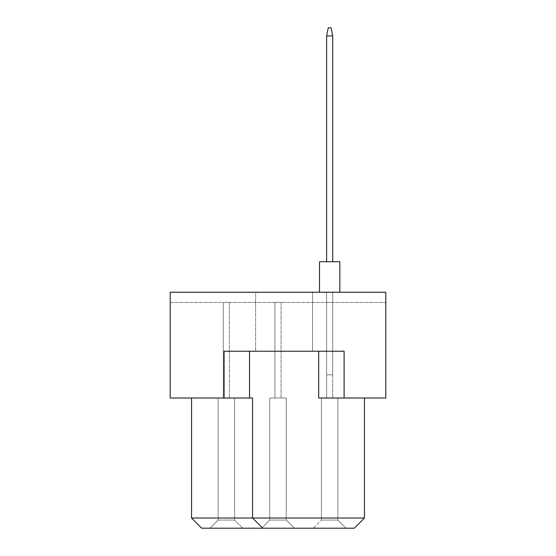 <?xml version="1.0" encoding="UTF-8"?>
<svg xmlns="http://www.w3.org/2000/svg" width="556" height="556" viewBox="0 0 556 556"><rect width="100%" height="100%" fill="white"/><g stroke="black" fill="none" stroke-linecap="round" stroke-linejoin="round"><path stroke-width="0.42" stroke-dasharray="2.78 2.08" d="M312.583 292.241L312.583 351.232L255.621 351.232L312.583 351.232L255.621 351.232L312.583 351.232L312.583 292.241L255.621 292.241L255.621 351.232L255.621 292.241L312.583 292.241M344.108 398.013L344.108 351.232L224.096 351.232L249.519 351.232L224.096 351.232L224.096 398.013L170.192 398.013L170.192 292.241L385.808 292.241L385.808 302.408L385.808 292.241L170.192 292.241L170.192 302.408L385.808 302.408L170.192 302.408L170.192 292.241L385.808 292.241L385.808 398.013L318.685 398.013L364.451 398.013L318.685 398.013L318.685 351.232L249.519 351.232L344.108 351.232L344.108 398.013L344.108 351.232L318.685 351.232M364.451 398.013L364.451 518.032L252.57 518.032L252.57 398.013L191.549 398.013L252.57 398.013L224.096 398.013L224.096 351.232L224.096 398.013M191.549 398.013L191.549 518.032L201.717 528.2L354.283 528.2L364.451 518.032M249.519 351.232L249.519 398.013M262.745 528.2L252.57 518.032L262.745 528.2L252.57 518.032L252.57 398.013L252.57 518.032L191.549 518.032M326.615 302.408L332.717 302.408L326.615 302.408L332.717 302.408L326.615 302.408L332.717 302.408L326.615 302.408L332.717 302.408L326.615 302.408L332.717 302.408L326.615 302.408L332.717 302.408L326.615 302.408L332.717 302.408L326.615 302.408L332.717 302.408L326.615 302.408L332.717 302.408L326.615 302.408L332.717 302.408L326.615 302.408L332.717 302.408L326.615 302.408L332.717 302.408L326.615 302.408L332.717 302.408L326.615 302.408L332.717 302.408L326.615 302.408L332.717 302.408L326.615 302.408L332.717 302.408L326.615 302.408L332.717 302.408L326.615 302.408L332.717 302.408L326.615 302.408L332.717 302.408L326.615 302.408L332.717 302.408L326.615 302.408L332.717 302.408L326.615 302.408L332.717 302.408L326.615 302.408L332.717 302.408L326.615 302.408L332.717 302.408L326.615 302.408L332.717 302.408L326.615 302.408L332.717 302.408L326.615 302.408L332.717 302.408L326.615 302.408L332.717 302.408L326.615 302.408L332.717 302.408L326.615 302.408L332.717 302.408L326.615 302.408L332.717 302.408L326.615 302.408L332.717 302.408L326.615 302.408L326.615 398.013L332.717 398.013L326.615 398.013L332.717 398.013L326.615 398.013L332.717 398.013L326.615 398.013L332.717 398.013L326.615 398.013L332.717 398.013L326.615 398.013L332.717 398.013L326.615 398.013L332.717 398.013L326.615 398.013L332.717 398.013L326.615 398.013L332.717 398.013L326.615 398.013L332.717 398.013L326.615 398.013L332.717 398.013L326.615 398.013L332.717 398.013L326.615 398.013L332.717 398.013L326.615 398.013L332.717 398.013L326.615 398.013L332.717 398.013L326.615 398.013L332.717 398.013L326.615 398.013L332.717 398.013L326.615 398.013L332.717 398.013L326.615 398.013L332.717 398.013L326.615 398.013L332.717 398.013L326.615 398.013L332.717 398.013L326.615 398.013L332.717 398.013L326.615 398.013L332.717 398.013L326.615 398.013L332.717 398.013L326.615 398.013L332.717 398.013L326.615 398.013L332.717 398.013L326.615 398.013L332.717 398.013L326.615 398.013L332.717 398.013L326.615 398.013L332.717 398.013L326.615 398.013L332.717 398.013L326.615 398.013L332.717 398.013L326.615 398.013L332.717 398.013L326.615 398.013L326.615 302.408M274.949 302.408L281.051 302.408L274.949 302.408L281.051 302.408L274.949 302.408L281.051 302.408L274.949 302.408L281.051 302.408L274.949 302.408L281.051 302.408L274.949 302.408L281.051 302.408L274.949 302.408L281.051 302.408L274.949 302.408L281.051 302.408L274.949 302.408L281.051 302.408L274.949 302.408L281.051 302.408L274.949 302.408L281.051 302.408L274.949 302.408L281.051 302.408L274.949 302.408L281.051 302.408L274.949 302.408L281.051 302.408L274.949 302.408L281.051 302.408L274.949 302.408L281.051 302.408L274.949 302.408L281.051 302.408L274.949 302.408L281.051 302.408L274.949 302.408L281.051 302.408L274.949 302.408L281.051 302.408L274.949 302.408L281.051 302.408L274.949 302.408L281.051 302.408L274.949 302.408L281.051 302.408L274.949 302.408L281.051 302.408L274.949 302.408L281.051 302.408L274.949 302.408L281.051 302.408L274.949 302.408L281.051 302.408L274.949 302.408L281.051 302.408L274.949 302.408L281.051 302.408L274.949 302.408L281.051 302.408L274.949 302.408L281.051 302.408L274.949 302.408L281.051 302.408L274.949 302.408L274.949 398.013L281.051 398.013L274.949 398.013L281.051 398.013L274.949 398.013L281.051 398.013L274.949 398.013L281.051 398.013L274.949 398.013L281.051 398.013L274.949 398.013L281.051 398.013L274.949 398.013L281.051 398.013L274.949 398.013L281.051 398.013L274.949 398.013L281.051 398.013L274.949 398.013L281.051 398.013L274.949 398.013L281.051 398.013L274.949 398.013L281.051 398.013L274.949 398.013L281.051 398.013L274.949 398.013L281.051 398.013L274.949 398.013L281.051 398.013L274.949 398.013L281.051 398.013L274.949 398.013L281.051 398.013L274.949 398.013L281.051 398.013L274.949 398.013L281.051 398.013L274.949 398.013L281.051 398.013L274.949 398.013L281.051 398.013L274.949 398.013L281.051 398.013L274.949 398.013L281.051 398.013L274.949 398.013L281.051 398.013L274.949 398.013L281.051 398.013L274.949 398.013L281.051 398.013L274.949 398.013L281.051 398.013L274.949 398.013L281.051 398.013L274.949 398.013L281.051 398.013L274.949 398.013L281.051 398.013L274.949 398.013L281.051 398.013L274.949 398.013L281.051 398.013L274.949 398.013L274.949 302.408M223.283 302.408L229.385 302.408L223.283 302.408L229.385 302.408L223.283 302.408L229.385 302.408L223.283 302.408L229.385 302.408L223.283 302.408L229.385 302.408L223.283 302.408L229.385 302.408L223.283 302.408L229.385 302.408L223.283 302.408L229.385 302.408L223.283 302.408L229.385 302.408L223.283 302.408L229.385 302.408L223.283 302.408L229.385 302.408L223.283 302.408L229.385 302.408L223.283 302.408L229.385 302.408L223.283 302.408L229.385 302.408L223.283 302.408L229.385 302.408L223.283 302.408L229.385 302.408L223.283 302.408L229.385 302.408L223.283 302.408L229.385 302.408L223.283 302.408L229.385 302.408L223.283 302.408L229.385 302.408L223.283 302.408L229.385 302.408L223.283 302.408L229.385 302.408L223.283 302.408L229.385 302.408L223.283 302.408L229.385 302.408L223.283 302.408L229.385 302.408L223.283 302.408L229.385 302.408L223.283 302.408L229.385 302.408L223.283 302.408L229.385 302.408L223.283 302.408L229.385 302.408L223.283 302.408L229.385 302.408L223.283 302.408L229.385 302.408L223.283 302.408L229.385 302.408L223.283 302.408L223.283 398.013L229.385 398.013L223.283 398.013L229.385 398.013L223.283 398.013L229.385 398.013L223.283 398.013L229.385 398.013L223.283 398.013L229.385 398.013L223.283 398.013L229.385 398.013L223.283 398.013L229.385 398.013L223.283 398.013L229.385 398.013L223.283 398.013L229.385 398.013L223.283 398.013L229.385 398.013L223.283 398.013L229.385 398.013L223.283 398.013L229.385 398.013L223.283 398.013L229.385 398.013L223.283 398.013L229.385 398.013L223.283 398.013L229.385 398.013L223.283 398.013L229.385 398.013L223.283 398.013L229.385 398.013L223.283 398.013L229.385 398.013L223.283 398.013L229.385 398.013L223.283 398.013L229.385 398.013L223.283 398.013L229.385 398.013L223.283 398.013L229.385 398.013L223.283 398.013L229.385 398.013L223.283 398.013L229.385 398.013L223.283 398.013L229.385 398.013L223.283 398.013L229.385 398.013L223.283 398.013L229.385 398.013L223.283 398.013L229.385 398.013L223.283 398.013L229.385 398.013L223.283 398.013L229.385 398.013L223.283 398.013L229.385 398.013L223.283 398.013L229.385 398.013L223.283 398.013L223.283 302.408M332.717 302.408L332.717 398.013L332.717 302.408M281.051 302.408L281.051 398.013L281.051 302.408M229.385 302.408L229.385 398.013L229.385 302.408M218.091 398.013L234.569 398.013L218.091 398.013L218.091 520.062L234.569 520.062L218.091 520.062L209.959 528.2L242.708 528.2L234.569 520.062L218.091 520.062L209.959 528.2L242.708 528.2L209.959 528.2L242.708 528.2L209.959 528.2L242.708 528.2L209.959 528.2L242.708 528.2L209.959 528.2L242.708 528.2L209.959 528.2L242.708 528.2L209.959 528.2L242.708 528.2L209.959 528.2L242.708 528.2L209.959 528.2L242.708 528.2L209.959 528.2L242.708 528.2L209.959 528.2L242.708 528.2L209.959 528.2L242.708 528.2L209.959 528.2L242.708 528.2L209.959 528.2L242.708 528.2L209.959 528.2L242.708 528.2L209.959 528.2L242.708 528.2L209.959 528.2L242.708 528.2L209.959 528.2L242.708 528.2L209.959 528.2L242.708 528.2L209.959 528.2L242.708 528.2L209.959 528.2L242.708 528.2L209.959 528.2L242.708 528.2L209.959 528.2L242.708 528.2L209.959 528.2L242.708 528.2L209.959 528.2L242.708 528.2L209.959 528.2L242.708 528.2L209.959 528.2L242.708 528.2L209.959 528.2L242.708 528.2L209.959 528.2L242.708 528.2L209.959 528.2L242.708 528.2L209.959 528.2L242.708 528.2L209.959 528.2L242.708 528.2L234.569 520.062L218.091 520.062L234.569 520.062L218.091 520.062L234.569 520.062L218.091 520.062L234.569 520.062L218.091 520.062L234.569 520.062L218.091 520.062L234.569 520.062L218.091 520.062L234.569 520.062L218.091 520.062L234.569 520.062L218.091 520.062L234.569 520.062L218.091 520.062L234.569 520.062L218.091 520.062L234.569 520.062L218.091 520.062L234.569 520.062L218.091 520.062L234.569 520.062L218.091 520.062L234.569 520.062L218.091 520.062L234.569 520.062L218.091 520.062L234.569 520.062L218.091 520.062L234.569 520.062L218.091 520.062L234.569 520.062L218.091 520.062L234.569 520.062L218.091 520.062L234.569 520.062L218.091 520.062L234.569 520.062L218.091 520.062L234.569 520.062L218.091 520.062L234.569 520.062L218.091 520.062L234.569 520.062L218.091 520.062L234.569 520.062L218.091 520.062L234.569 520.062L218.091 520.062L234.569 520.062L218.091 520.062L234.569 520.062L218.091 520.062L234.569 520.062L218.091 520.062L234.569 520.062L218.091 520.062L234.569 520.062L234.569 398.013L234.569 520.062L234.569 398.013L218.091 398.013L218.091 520.062L234.569 520.062L234.569 398.013L218.091 398.013L234.569 398.013L234.569 520.062L234.569 398.013L218.091 398.013L218.091 520.062L209.959 528.2L218.091 520.062L209.959 528.2L218.091 520.062L209.959 528.2L218.091 520.062L209.959 528.2L218.091 520.062L209.959 528.2L218.091 520.062L209.959 528.2L218.091 520.062L209.959 528.2L218.091 520.062L209.959 528.2L218.091 520.062L209.959 528.2L218.091 520.062L209.959 528.2L218.091 520.062L209.959 528.2L218.091 520.062L209.959 528.2L218.091 520.062L209.959 528.2L218.091 520.062L209.959 528.2L218.091 520.062L209.959 528.2L218.091 520.062L209.959 528.2L218.091 520.062L209.959 528.2L218.091 520.062L209.959 528.2L218.091 520.062L209.959 528.2L218.091 520.062L209.959 528.2L218.091 520.062L209.959 528.2L218.091 520.062L209.959 528.2L218.091 520.062L209.959 528.2L218.091 520.062L209.959 528.2L218.091 520.062L209.959 528.2L218.091 520.062L209.959 528.2L218.091 520.062L209.959 528.2L218.091 520.062L209.959 528.2L218.091 520.062L209.959 528.2L218.091 520.062L209.959 528.2L218.091 520.062L209.959 528.2L218.091 520.062L218.091 398.013L234.569 398.013L234.569 520.062L234.569 398.013L218.091 398.013L218.091 520.062L218.091 398.013L234.569 398.013L234.569 520.062L234.569 398.013L218.091 398.013L218.091 520.062L218.091 398.013L234.569 398.013L234.569 520.062L234.569 398.013L218.091 398.013L218.091 520.062L218.091 398.013L234.569 398.013L234.569 520.062L234.569 398.013L218.091 398.013L218.091 520.062L218.091 398.013L234.569 398.013L234.569 520.062L234.569 398.013L218.091 398.013L218.091 520.062L218.091 398.013L234.569 398.013L234.569 520.062L234.569 398.013L218.091 398.013L218.091 520.062L218.091 398.013L234.569 398.013L234.569 520.062L234.569 398.013L218.091 398.013L218.091 520.062L218.091 398.013L234.569 398.013L234.569 520.062L234.569 398.013L218.091 398.013L218.091 520.062L218.091 398.013L234.569 398.013L234.569 520.062L234.569 398.013L218.091 398.013L218.091 520.062L218.091 398.013L234.569 398.013L234.569 520.062L234.569 398.013L218.091 398.013L218.091 520.062L218.091 398.013L234.569 398.013L234.569 520.062L234.569 398.013L218.091 398.013L218.091 520.062L218.091 398.013L234.569 398.013L234.569 520.062L234.569 398.013L218.091 398.013L218.091 520.062L218.091 398.013L234.569 398.013L234.569 520.062L234.569 398.013L218.091 398.013L218.091 520.062L218.091 398.013L234.569 398.013L234.569 520.062L234.569 398.013L218.091 398.013L218.091 520.062L218.091 398.013L234.569 398.013L234.569 520.062L234.569 398.013L218.091 398.013L218.091 520.062L218.091 398.013L234.569 398.013L234.569 520.062L234.569 398.013L218.091 398.013L218.091 520.062L218.091 398.013L234.569 398.013L234.569 520.062L234.569 398.013L218.091 398.013L218.091 520.062L218.091 398.013L234.569 398.013L234.569 520.062L234.569 398.013L218.091 398.013L218.091 520.062L218.091 398.013L234.569 398.013L234.569 520.062L234.569 398.013L218.091 398.013L218.091 520.062L218.091 398.013L234.569 398.013L234.569 520.062L234.569 398.013L218.091 398.013L218.091 520.062L218.091 398.013L234.569 398.013L234.569 520.062L234.569 398.013L218.091 398.013L218.091 520.062L218.091 398.013L234.569 398.013L234.569 520.062L234.569 398.013L218.091 398.013L218.091 520.062L218.091 398.013L234.569 398.013L234.569 520.062L234.569 398.013L218.091 398.013L218.091 520.062L218.091 398.013L234.569 398.013L234.569 520.062L234.569 398.013L218.091 398.013L218.091 520.062L218.091 398.013L234.569 398.013L234.569 520.062L234.569 398.013L218.091 398.013L218.091 520.062L218.091 398.013L234.569 398.013L234.569 520.062L234.569 398.013L218.091 398.013L218.091 520.062L218.091 398.013L234.569 398.013L234.569 520.062L234.569 398.013L218.091 398.013L218.091 520.062L218.091 398.013L234.569 398.013L234.569 520.062L234.569 398.013L218.091 398.013L218.091 520.062L218.091 398.013L234.569 398.013L234.569 520.062L234.569 398.013L218.091 398.013L218.091 520.062L218.091 398.013M337.909 520.062L346.04 528.2L337.909 520.062L346.04 528.2L337.909 520.062L346.04 528.2L337.909 520.062L346.04 528.2L337.909 520.062L346.04 528.2L337.909 520.062L346.04 528.2L337.909 520.062L346.04 528.2L337.909 520.062L346.04 528.2L337.909 520.062L346.04 528.2L337.909 520.062L346.04 528.2L337.909 520.062L346.04 528.2L337.909 520.062L346.04 528.2L337.909 520.062L346.04 528.2L337.909 520.062L346.04 528.2L337.909 520.062L346.04 528.2L337.909 520.062L346.04 528.2L337.909 520.062L346.04 528.2L337.909 520.062L346.04 528.2L337.909 520.062L346.04 528.2L337.909 520.062L346.04 528.2L337.909 520.062L346.04 528.2L337.909 520.062L346.04 528.2L337.909 520.062L346.04 528.2L337.909 520.062L346.04 528.2L337.909 520.062L346.04 528.2L337.909 520.062L346.04 528.2L337.909 520.062L346.04 528.2L337.909 520.062L346.04 528.2L337.909 520.062L346.04 528.2L337.909 520.062L346.04 528.2L337.909 520.062L346.04 528.2L337.909 520.062L337.909 398.013L337.909 520.062L337.909 398.013L337.909 520.062L337.909 398.013L337.909 520.062L337.909 398.013L337.909 520.062L337.909 398.013L337.909 520.062L337.909 398.013L337.909 520.062L337.909 398.013L337.909 520.062L337.909 398.013L337.909 520.062L337.909 398.013L337.909 520.062L337.909 398.013L337.909 520.062L337.909 398.013L337.909 520.062L337.909 398.013L337.909 520.062L337.909 398.013L337.909 520.062L337.909 398.013L337.909 520.062L337.909 398.013L337.909 520.062L337.909 398.013L337.909 520.062L337.909 398.013L337.909 520.062L337.909 398.013L337.909 520.062L337.909 398.013L337.909 520.062L337.909 398.013L337.909 520.062L337.909 398.013L337.909 520.062L337.909 398.013L337.909 520.062L337.909 398.013L337.909 520.062L337.909 398.013L337.909 520.062L337.909 398.013L337.909 520.062L337.909 398.013L337.909 520.062L337.909 398.013L337.909 520.062L337.909 398.013L337.909 520.062L337.909 398.013L337.909 520.062L337.909 398.013L321.431 398.013L321.431 520.062L321.431 398.013L321.431 520.062L321.431 398.013L321.431 520.062L321.431 398.013L321.431 520.062L321.431 398.013L321.431 520.062L321.431 398.013L321.431 520.062L321.431 398.013L321.431 520.062L321.431 398.013L321.431 520.062L321.431 398.013L321.431 520.062L321.431 398.013L321.431 520.062L321.431 398.013L321.431 520.062L321.431 398.013L321.431 520.062L321.431 398.013L321.431 520.062L321.431 398.013L321.431 520.062L321.431 398.013L321.431 520.062L321.431 398.013L321.431 520.062L321.431 398.013L321.431 520.062L321.431 398.013L321.431 520.062L321.431 398.013L321.431 520.062L321.431 398.013L321.431 520.062L321.431 398.013L321.431 520.062L321.431 398.013L321.431 520.062L321.431 398.013L321.431 520.062L321.431 398.013L321.431 520.062L321.431 398.013L321.431 520.062L321.431 398.013L321.431 520.062L321.431 398.013L321.431 520.062L321.431 398.013L321.431 520.062L321.431 398.013L321.431 520.062L321.431 398.013L321.431 520.062L321.431 398.013L337.909 398.013L321.431 398.013L337.909 398.013L321.431 398.013L337.909 398.013L321.431 398.013L337.909 398.013L321.431 398.013L337.909 398.013L321.431 398.013L337.909 398.013L321.431 398.013L337.909 398.013L321.431 398.013L337.909 398.013L321.431 398.013L337.909 398.013L321.431 398.013L337.909 398.013L321.431 398.013L337.909 398.013L321.431 398.013L337.909 398.013L321.431 398.013L337.909 398.013L321.431 398.013L337.909 398.013L321.431 398.013L337.909 398.013L321.431 398.013L337.909 398.013L321.431 398.013L337.909 398.013L321.431 398.013L337.909 398.013L321.431 398.013L337.909 398.013L321.431 398.013L337.909 398.013L321.431 398.013L337.909 398.013L321.431 398.013L337.909 398.013L321.431 398.013L337.909 398.013L321.431 398.013L337.909 398.013L321.431 398.013L337.909 398.013L321.431 398.013L337.909 398.013L321.431 398.013L337.909 398.013L321.431 398.013L337.909 398.013L321.431 398.013L337.909 398.013L321.431 398.013L337.909 398.013L337.909 520.062L346.04 528.2L313.292 528.2L346.04 528.2L313.292 528.2L346.04 528.2L313.292 528.2L346.04 528.2L313.292 528.2L346.04 528.2L313.292 528.2L346.04 528.2L313.292 528.2L346.04 528.2L313.292 528.2L346.04 528.2L313.292 528.2L346.04 528.2L313.292 528.2L346.04 528.2L313.292 528.2L346.04 528.2L313.292 528.2L346.04 528.2L313.292 528.2L346.04 528.2L313.292 528.2L346.04 528.2L313.292 528.2L346.04 528.2L313.292 528.2L346.04 528.2L313.292 528.2L346.04 528.2L313.292 528.2L346.04 528.2L313.292 528.2L346.04 528.2L313.292 528.2L346.04 528.2L313.292 528.2L346.04 528.2L313.292 528.2L346.04 528.2L313.292 528.2L346.04 528.2L313.292 528.2L346.04 528.2L313.292 528.2L346.04 528.2L313.292 528.2L346.04 528.2L313.292 528.2L346.04 528.2L313.292 528.2L346.04 528.2L313.292 528.2L346.04 528.2L313.292 528.2L346.04 528.2L313.292 528.2L346.04 528.2L313.292 528.2L346.04 528.2L313.292 528.2L346.04 528.2L337.909 520.062L321.431 520.062L337.909 520.062L321.431 520.062L337.909 520.062L321.431 520.062L337.909 520.062L321.431 520.062L337.909 520.062L321.431 520.062L337.909 520.062L321.431 520.062L337.909 520.062L321.431 520.062L337.909 520.062L321.431 520.062L337.909 520.062L321.431 520.062L337.909 520.062L321.431 520.062L337.909 520.062L321.431 520.062L337.909 520.062L321.431 520.062L337.909 520.062L321.431 520.062L337.909 520.062L321.431 520.062L337.909 520.062L321.431 520.062L337.909 520.062L321.431 520.062L337.909 520.062L321.431 520.062L337.909 520.062L321.431 520.062L337.909 520.062L321.431 520.062L337.909 520.062L321.431 520.062L337.909 520.062L321.431 520.062L337.909 520.062L321.431 520.062L337.909 520.062L321.431 520.062L337.909 520.062L321.431 520.062L337.909 520.062L321.431 520.062L337.909 520.062L321.431 520.062L337.909 520.062L321.431 520.062L337.909 520.062L321.431 520.062L337.909 520.062L321.431 520.062L337.909 520.062L321.431 520.062L337.909 520.062L321.431 520.062L337.909 520.062L337.909 398.013L321.431 398.013L337.909 398.013L337.909 520.062L337.909 398.013L321.431 398.013L321.431 520.062L337.909 520.062L337.909 398.013L321.431 398.013L321.431 520.062L313.292 528.2M294.374 528.2L261.626 528.2L294.374 528.2L261.626 528.2L294.374 528.2L261.626 528.2L294.374 528.2L261.626 528.2L294.374 528.2L261.626 528.2L294.374 528.2L261.626 528.2L294.374 528.2L261.626 528.2L294.374 528.2L261.626 528.2L294.374 528.2L261.626 528.2L294.374 528.2L261.626 528.2L294.374 528.2L261.626 528.2L294.374 528.2L261.626 528.2L294.374 528.2L261.626 528.2L294.374 528.2L261.626 528.2L294.374 528.2L261.626 528.2L294.374 528.2L261.626 528.2L294.374 528.2L261.626 528.2L294.374 528.2L261.626 528.2L294.374 528.2L261.626 528.2L294.374 528.2L261.626 528.2L294.374 528.2L261.626 528.2L294.374 528.2L261.626 528.2L294.374 528.2L261.626 528.2L294.374 528.2L261.626 528.2L294.374 528.2L261.626 528.2L294.374 528.2L261.626 528.2L294.374 528.2L261.626 528.2L294.374 528.2L261.626 528.2L294.374 528.2L261.626 528.2L294.374 528.2L261.626 528.2L294.374 528.2L261.626 528.2L294.374 528.2L261.626 528.2L294.374 528.2L286.236 520.062L269.764 520.062L286.236 520.062L269.764 520.062L286.236 520.062L269.764 520.062L286.236 520.062L269.764 520.062L286.236 520.062L269.764 520.062L286.236 520.062L269.764 520.062L286.236 520.062L269.764 520.062L286.236 520.062L269.764 520.062L286.236 520.062L269.764 520.062L286.236 520.062L269.764 520.062L286.236 520.062L269.764 520.062L286.236 520.062L269.764 520.062L286.236 520.062L269.764 520.062L286.236 520.062L269.764 520.062L286.236 520.062L269.764 520.062L286.236 520.062L269.764 520.062L286.236 520.062L269.764 520.062L286.236 520.062L269.764 520.062L286.236 520.062L269.764 520.062L286.236 520.062L269.764 520.062L286.236 520.062L269.764 520.062L286.236 520.062L269.764 520.062L286.236 520.062L269.764 520.062L286.236 520.062L269.764 520.062L286.236 520.062L269.764 520.062L286.236 520.062L269.764 520.062L286.236 520.062L269.764 520.062L286.236 520.062L269.764 520.062L286.236 520.062L269.764 520.062L286.236 520.062L269.764 520.062L286.236 520.062L269.764 520.062L286.236 520.062L269.764 520.062L286.236 520.062L286.236 398.013L269.764 398.013L286.236 398.013L286.236 520.062L286.236 398.013L269.764 398.013L269.764 520.062L261.626 528.2L269.764 520.062L261.626 528.2L269.764 520.062L261.626 528.2L269.764 520.062L261.626 528.2L269.764 520.062L261.626 528.2L269.764 520.062L261.626 528.2L269.764 520.062L261.626 528.2L269.764 520.062L261.626 528.2L269.764 520.062L261.626 528.2L269.764 520.062L261.626 528.2L269.764 520.062L261.626 528.2L269.764 520.062L261.626 528.2L269.764 520.062L261.626 528.2L269.764 520.062L261.626 528.2L269.764 520.062L261.626 528.2L269.764 520.062L261.626 528.2L269.764 520.062L261.626 528.2L269.764 520.062L261.626 528.2L269.764 520.062L261.626 528.2L269.764 520.062L261.626 528.2L269.764 520.062L261.626 528.2L269.764 520.062L261.626 528.2L269.764 520.062L261.626 528.2L269.764 520.062L261.626 528.2L269.764 520.062L261.626 528.2L269.764 520.062L261.626 528.2L269.764 520.062L261.626 528.2L269.764 520.062L261.626 528.2L269.764 520.062L261.626 528.2L269.764 520.062L261.626 528.2L269.764 520.062L261.626 528.2L269.764 520.062L261.626 528.2L269.764 520.062L269.764 398.013L286.236 398.013L286.236 520.062L286.236 398.013L269.764 398.013L269.764 520.062L269.764 398.013L286.236 398.013L286.236 520.062L286.236 398.013L269.764 398.013L269.764 520.062L269.764 398.013L286.236 398.013L286.236 520.062L286.236 398.013L269.764 398.013L269.764 520.062L269.764 398.013L286.236 398.013L286.236 520.062L286.236 398.013L269.764 398.013L269.764 520.062L269.764 398.013L286.236 398.013L286.236 520.062L286.236 398.013L269.764 398.013L269.764 520.062L269.764 398.013L286.236 398.013L286.236 520.062L286.236 398.013L269.764 398.013L269.764 520.062L269.764 398.013L286.236 398.013L286.236 520.062L286.236 398.013L269.764 398.013L269.764 520.062L269.764 398.013L286.236 398.013L286.236 520.062L286.236 398.013L269.764 398.013L269.764 520.062L269.764 398.013L286.236 398.013L286.236 520.062L286.236 398.013L269.764 398.013L269.764 520.062L269.764 398.013L286.236 398.013L286.236 520.062L286.236 398.013L269.764 398.013L269.764 520.062L269.764 398.013L286.236 398.013L286.236 520.062L286.236 398.013L269.764 398.013L269.764 520.062L269.764 398.013L286.236 398.013L286.236 520.062L286.236 398.013L269.764 398.013L269.764 520.062L269.764 398.013L286.236 398.013L286.236 520.062L286.236 398.013L269.764 398.013L269.764 520.062L269.764 398.013L286.236 398.013L286.236 520.062L286.236 398.013L269.764 398.013L269.764 520.062L269.764 398.013L286.236 398.013L286.236 520.062L286.236 398.013L269.764 398.013L269.764 520.062L269.764 398.013L286.236 398.013L286.236 520.062L286.236 398.013L269.764 398.013L269.764 520.062L269.764 398.013L286.236 398.013L286.236 520.062L286.236 398.013L269.764 398.013L269.764 520.062L269.764 398.013L286.236 398.013L286.236 520.062L286.236 398.013L269.764 398.013L269.764 520.062L269.764 398.013L286.236 398.013L286.236 520.062L286.236 398.013L269.764 398.013L269.764 520.062L269.764 398.013L286.236 398.013L286.236 520.062L286.236 398.013L269.764 398.013L269.764 520.062L269.764 398.013L286.236 398.013L286.236 520.062L286.236 398.013L269.764 398.013L269.764 520.062L269.764 398.013L286.236 398.013L286.236 520.062L286.236 398.013L269.764 398.013L269.764 520.062L269.764 398.013L286.236 398.013L286.236 520.062L286.236 398.013L269.764 398.013L269.764 520.062L269.764 398.013L286.236 398.013L286.236 520.062L286.236 398.013L269.764 398.013L269.764 520.062L269.764 398.013L286.236 398.013L286.236 520.062L286.236 398.013L269.764 398.013L269.764 520.062L269.764 398.013L286.236 398.013L286.236 520.062L286.236 398.013L269.764 398.013L269.764 520.062L269.764 398.013L286.236 398.013L286.236 520.062L286.236 398.013L269.764 398.013L269.764 520.062L269.764 398.013L286.236 398.013L286.236 520.062L286.236 398.013L269.764 398.013L269.764 520.062L269.764 398.013L286.236 398.013L286.236 520.062L286.236 398.013L269.764 398.013L269.764 520.062L269.764 398.013L286.236 398.013L286.236 520.062L286.236 398.013L269.764 398.013L269.764 520.062L269.764 398.013L286.236 398.013L286.236 520.062L294.374 528.2M269.764 398.013L269.764 520.062L269.764 398.013M321.431 398.013L321.431 520.062M242.708 528.2L234.569 520.062L242.708 528.2M339.841 292.241L339.841 261.73L339.841 292.241L339.841 261.73L339.841 292.241L339.841 261.73L339.841 292.241L339.841 261.73L339.841 292.241L339.841 261.73L339.841 292.241L339.841 261.73L339.841 292.241L339.841 261.73L339.841 292.241L329.666 292.241L339.841 292.241L339.841 261.73L319.498 261.73L339.841 261.73L319.498 261.73L339.841 261.73L319.498 261.73L339.841 261.73L319.498 261.73L339.841 261.73L319.498 261.73L339.841 261.73L319.498 261.73L339.841 261.73L319.498 261.73L339.841 261.73L319.498 261.73L339.841 261.73L319.498 261.73L339.841 261.73L319.498 261.73L339.841 261.73L319.498 261.73L339.841 261.73L319.498 261.73L339.841 261.73L319.498 261.73L339.841 261.73L319.498 261.73L339.841 261.73L319.498 261.73L339.841 261.73L319.498 261.73L319.498 292.241L339.841 292.241L319.498 292.241L339.841 292.241L319.498 292.241L339.841 292.241L319.498 292.241L339.841 292.241L319.498 292.241L339.841 292.241L319.498 292.241L339.841 292.241L319.498 292.241L339.841 292.241L319.498 292.241L339.841 292.241L319.498 292.241L339.841 292.241L319.498 292.241L339.841 292.241L319.498 292.241L339.841 292.241L319.498 292.241L339.841 292.241L319.498 292.241L339.841 292.241L319.498 292.241L339.841 292.241L319.498 292.241L339.841 292.241L319.498 292.241L319.498 261.73L319.498 292.241M326.615 261.73L326.615 35.938L326.615 261.73L332.717 261.73L332.717 35.938L326.615 35.938L332.717 35.938L332.717 261.73L326.615 261.73L326.615 35.938L326.615 261.73L332.717 261.73L332.717 35.938L331.091 27.8L328.242 27.8L331.091 27.8L328.242 27.8L326.615 35.938L332.717 35.938L331.091 27.8L328.242 27.8L326.615 35.938L326.615 261.73L326.615 35.938L332.717 35.938L326.615 35.938L326.615 261.73L332.717 261.73L326.615 261.73L326.615 35.938L332.717 35.938L332.717 261.73L332.717 35.938L331.091 27.8L328.242 27.8L331.091 27.8L328.242 27.8L326.615 35.938L326.615 261.73L332.717 261.73L326.615 261.73L326.615 35.938L332.717 35.938L331.091 27.8L328.242 27.8L326.615 35.938L326.615 261.73L332.717 261.73L332.717 35.938L326.615 35.938L332.717 35.938L332.717 261.73L326.615 261.73L326.615 35.938L326.615 261.73L332.717 261.73L332.717 35.938L331.091 27.8L328.242 27.8L331.091 27.8L328.242 27.8L326.615 35.938L332.717 35.938L331.091 27.8L328.242 27.8L326.615 35.938L326.615 261.73L326.615 35.938L332.717 35.938L326.615 35.938L326.615 261.73L332.717 261.73L326.615 261.73L326.615 35.938L332.717 35.938L332.717 261.73L332.717 35.938L331.091 27.8L328.242 27.8L331.091 27.8L328.242 27.8L326.615 35.938L326.615 261.73L332.717 261.73L326.615 261.73L326.615 35.938L332.717 35.938L331.091 27.8L328.242 27.8L326.615 35.938L326.615 261.73L332.717 261.73L332.717 35.938L326.615 35.938L332.717 35.938L332.717 261.73L326.615 261.73L326.615 35.938L326.615 261.73L332.717 261.73L332.717 35.938L331.091 27.8L328.242 27.8L331.091 27.8L328.242 27.8L326.615 35.938L332.717 35.938L331.091 27.8L328.242 27.8L326.615 35.938L326.615 261.73L326.615 35.938L332.717 35.938L326.615 35.938L326.615 261.73L332.717 261.73L326.615 261.73L326.615 35.938L332.717 35.938L332.717 261.73L332.717 35.938L331.091 27.8L328.242 27.8L331.091 27.8L332.717 35.938L326.615 35.938L326.615 261.73L332.717 261.73L326.615 261.73L326.615 35.938L332.717 35.938L332.717 261.73L332.717 35.938L331.091 27.8L328.242 27.8L326.615 35.938L326.615 261.73L332.717 261.73L326.615 261.73L326.615 35.938L332.717 35.938L331.091 27.8L328.242 27.8L326.615 35.938L328.242 27.8L326.615 35.938L332.717 35.938L332.717 261.73L332.717 35.938L331.091 27.8L332.717 35.938L326.615 35.938L328.242 27.8L326.615 35.938L328.242 27.8L331.091 27.8L332.717 35.938L332.717 261.73L326.615 261.73L332.717 261.73L332.717 35.938L331.091 27.8L328.242 27.8L326.615 35.938L332.717 35.938L332.717 261.73L326.615 261.73L326.615 35.938L328.242 27.8L326.615 35.938L332.717 35.938L331.091 27.8L332.717 35.938L332.717 261.73L332.717 35.938L331.091 27.8L328.242 27.8L326.615 35.938L328.242 27.8L331.091 27.8L332.717 35.938L326.615 35.938L328.242 27.8L326.615 35.938L332.717 35.938L332.717 261.73L326.615 261.73L332.717 261.73L332.717 35.938L331.091 27.8L332.717 35.938L332.717 261.73L326.615 261.73L332.717 261.73L332.717 35.938L331.091 27.8L328.242 27.8L326.615 35.938L328.242 27.8L331.091 27.8L332.717 35.938L326.615 35.938L328.242 27.8L326.615 35.938L332.717 35.938L332.717 261.73L326.615 261.73L332.717 261.73L332.717 35.938L331.091 27.8L332.717 35.938L331.091 27.8L328.242 27.8L326.615 35.938M332.717 292.241L326.615 292.241L332.717 292.241L332.717 374.827L332.717 292.241L326.615 292.241L326.615 374.827L332.717 374.827L332.717 292.241L332.717 374.827L332.717 292.241L326.615 292.241L332.717 292.241L332.717 374.827L332.717 292.241L326.615 292.241L326.615 374.827L332.717 374.827L332.717 292.241L332.717 374.827L332.717 292.241L326.615 292.241L332.717 292.241L332.717 374.827L332.717 292.241L326.615 292.241L326.615 374.827L326.615 292.241L332.717 292.241L332.717 374.827L332.717 292.241L326.615 292.241L326.615 374.827L332.717 374.827L332.717 292.241L332.717 374.827L332.717 292.241L326.615 292.241L332.717 292.241L332.717 374.827L332.717 292.241L326.615 292.241L326.615 374.827L332.717 374.827L332.717 292.241L332.717 374.827L332.717 292.241L326.615 292.241L332.717 292.241L332.717 374.827L332.717 292.241L326.615 292.241L326.615 374.827L326.615 292.241L332.717 292.241L332.717 374.827L332.717 292.241L326.615 292.241L326.615 374.827L332.717 374.827L332.717 292.241L332.717 374.827L326.615 374.827L326.615 292.241L332.717 292.241L326.615 292.241L326.615 374.827L332.717 374.827L326.615 374.827L326.615 292.241L332.717 292.241L332.717 374.827L326.615 374.827L332.717 374.827L326.615 374.827L326.615 292.241L326.615 374.827L332.717 374.827L326.615 374.827L326.615 292.241L332.717 292.241L326.615 292.241L326.615 374.827L332.717 374.827L326.615 374.827L326.615 292.241L332.717 292.241L332.717 374.827L326.615 374.827L326.615 292.241L326.615 374.827L332.717 374.827L326.615 374.827L326.615 292.241L332.717 292.241L326.615 292.241L326.615 374.827L332.717 374.827L326.615 374.827L326.615 292.241L332.717 292.241L332.717 374.827L326.615 374.827L332.717 374.827L326.615 374.827L326.615 292.241L326.615 374.827L332.717 374.827L326.615 374.827L326.615 292.241L332.717 292.241L326.615 292.241L326.615 374.827L332.717 374.827L326.615 374.827L326.615 292.241L332.717 292.241L332.717 374.827L326.615 374.827L326.615 292.241L326.615 374.827L332.717 374.827L326.615 374.827L326.615 292.241L332.717 292.241M332.717 35.938L331.091 27.8L332.717 35.938L332.717 261.73M326.615 374.827L332.717 374.827L326.615 374.827L326.615 292.241L326.615 374.827"/><path stroke-width="0.83" d="M224.096 398.013L224.096 351.232L344.108 351.232L344.108 398.013L385.808 398.013L385.808 292.241L170.192 292.241L170.192 398.013L252.57 398.013L252.57 518.032L364.451 518.032L364.451 398.013M318.685 351.232L318.685 398.013L344.108 398.013M191.549 398.013L191.549 518.032L252.57 518.032L262.745 528.2L201.717 528.2L191.549 518.032M249.519 351.232L249.519 398.013M364.451 518.032L354.283 528.2L262.745 528.2M319.498 292.241L319.498 261.73L339.841 261.73L339.841 292.241M326.615 261.73L326.615 35.938L332.717 35.938L331.091 27.8L328.242 27.8L326.615 35.938M332.717 261.73L332.717 35.938"/></g></svg>
